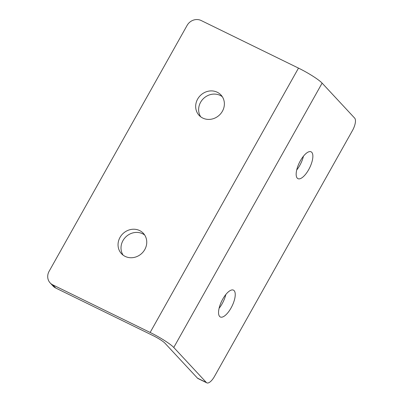 <?xml version="1.0" encoding="UTF-8"?>
<svg xmlns="http://www.w3.org/2000/svg" width="403" height="403" viewBox="0 0 403 403"><rect width="100%" height="100%" fill="white"/><g stroke="black" fill="none" stroke-linecap="round" stroke-linejoin="round"><path stroke-width="0.6" d="M144.682 235.03A14.941 13.647 -42.9 0 0 122.97 240.606A14.941 13.647 -42.9 0 0 123.081 255.119M120.008 237.422A14.941 13.647 -42.9 0 0 121.459 253.658A14.941 13.647 -42.9 0 0 144.793 249.538A14.941 13.647 -42.9 0 0 143.342 233.307A14.941 13.647 -42.9 0 0 120.008 237.422M222.305 96.705A14.941 13.647 -42.9 0 0 200.593 102.281A14.941 13.647 -42.9 0 0 200.704 116.794M197.631 99.103A14.941 13.647 -42.9 0 0 199.082 115.334A14.941 13.647 -42.9 0 0 222.416 111.218A14.941 13.647 -42.9 0 0 220.965 94.982A14.941 13.647 -42.9 0 0 197.631 99.103M219.65 316.466A14.941 5.743 -63.9 0 1 222.229 300.059A14.941 5.743 -63.9 0 1 233.453 290.135A14.941 5.743 -63.9 0 1 234.138 290.649A14.941 5.743 -63.9 0 1 231.559 307.056A14.941 5.743 -63.9 0 1 220.33 316.98A14.941 5.743 -63.9 0 1 219.65 316.466M297.273 178.146A14.941 5.743 -63.9 0 1 299.852 161.734A14.941 5.743 -63.9 0 1 311.081 151.81A14.941 5.743 -63.9 0 1 311.761 152.324A14.941 5.743 -63.9 0 1 309.182 168.731A14.941 5.743 -63.9 0 1 297.953 178.655A14.941 5.743 -63.9 0 1 297.273 178.146M206.82 382.85L197.969 378.523A10.669 4.101 -63.9 0 1 197.48 378.155L206.331 382.482A10.669 4.101 116.1 0 0 206.82 382.85A10.669 4.101 116.1 0 0 214.467 376.447L352.464 130.537A10.669 4.101 116.1 0 0 354.68 118.134L322.118 83.124A21.344 2.876 -150.7 0 0 298.492 68.107L201.127 20.508A10.669 9.748 -42.9 0 0 187.103 25.404L49.106 271.31A10.669 9.748 -42.9 0 0 50.143 282.906A10.669 9.748 -42.9 0 0 52.783 284.861L55.74 288.044A10.669 9.748 137.1 0 1 53.105 286.09L50.143 282.906M206.331 382.482L173.769 347.477A21.344 2.876 -150.7 0 0 150.148 332.46L52.783 284.861M197.48 378.155L164.918 343.149A10.669 1.441 -150.7 0 0 153.105 335.639L55.74 288.044M225.836 294.497A14.941 5.743 -63.9 0 1 219.096 308.29M303.459 156.178A14.941 5.743 -63.9 0 1 296.719 169.965M298.492 68.107L150.148 332.46M322.118 83.124L173.769 347.477"/></g></svg>
